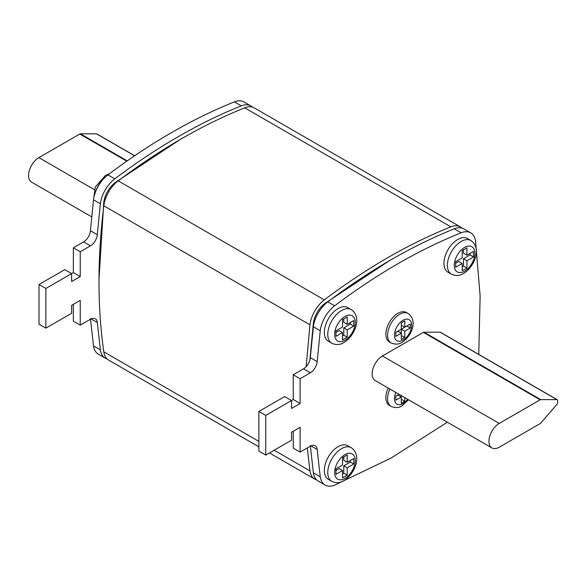<?xml version="1.0" encoding="UTF-8"?>
<svg xmlns="http://www.w3.org/2000/svg" width="587" height="587" viewBox="0 0 587 587"><rect width="100%" height="100%" fill="white"/><g stroke="black" fill="none" stroke-linecap="round" stroke-linejoin="round"><path stroke-width="0.88" d="M397.891 313.333A17.008 9.818 120 0 0 386.782 328.316A17.008 9.818 120 0 0 389.394 341.95L391.111 342.94A17.008 9.818 -60 0 1 388.506 329.314A17.008 9.818 -60 0 1 399.615 314.324A17.008 9.818 -60 0 1 408.112 313.487L406.395 312.489A17.008 9.818 120 0 0 397.891 313.333M388.212 388.051A17.008 9.818 120 0 0 389.394 405.419L391.111 406.409A17.008 9.818 -60 0 1 389.929 389.042M457.706 239.496A19.437 11.219 120 0 0 445.005 256.622A19.437 11.219 120 0 0 447.984 272.192L451.425 274.18A19.437 11.219 -60 0 1 448.446 258.603A19.437 11.219 -60 0 1 461.14 241.477A19.437 11.219 -60 0 1 470.855 240.516L467.421 238.535A19.437 11.219 120 0 0 457.706 239.496M338.083 308.557A19.437 11.219 120 0 0 325.389 325.682A19.437 11.219 120 0 0 328.368 341.26L331.802 343.241A19.437 11.219 -60 0 1 328.823 327.663A19.437 11.219 -60 0 1 341.524 310.538A19.437 11.219 -60 0 1 351.239 309.576L347.805 307.595A19.437 11.219 120 0 0 338.083 308.557M338.083 446.678A19.437 11.219 120 0 0 325.389 463.803A19.437 11.219 120 0 0 328.368 479.381L331.802 481.362A19.437 11.219 -60 0 1 328.823 465.792A19.437 11.219 -60 0 1 341.524 448.666A19.437 11.219 -60 0 1 351.239 447.705L347.805 445.716A19.437 11.219 120 0 0 338.083 446.678M107.047 358.899A24.294 14.029 -60 0 1 105.205 358.114A24.294 14.029 -60 0 1 100.37 349.867L97.303 322.52A9.715 5.613 120 0 0 95.314 318.778A9.715 5.613 120 0 0 90.457 319.255L80.236 325.161L80.236 300.368L71.643 305.328L71.643 313.26L45.874 328.133L45.874 288.466L73.36 272.595L73.36 247.802L83.581 241.895A9.715 5.613 120 0 0 90.427 230.735L93.502 199.844A24.294 14.029 -60 0 1 107.898 174.904C150.059 143.155 192.228 118.809 234.389 101.874A24.294 14.029 -60 0 1 243.95 101.94L250.825 105.902A24.294 14.029 -60 0 1 252.417 107.105M105.205 358.114L98.337 354.152A24.294 14.029 -60 0 1 93.502 345.897L90.427 318.55M80.236 325.161L73.36 321.192L73.36 304.33M45.874 328.133L39.006 324.171L39.006 284.497L64.775 269.624L71.643 273.586L71.643 281.525L80.236 276.565L80.236 251.772L90.457 245.865A9.715 5.613 120 0 0 97.303 234.705L100.37 203.806A24.294 14.029 -60 0 1 114.773 178.866C156.934 147.117 199.096 122.778 241.257 105.843A24.294 14.029 -60 0 1 250.825 105.902M478.75 354.387L480.137 296.017L475.536 241.103A24.294 14.029 120 0 0 470.701 232.848A24.294 14.029 120 0 0 461.14 232.79C418.979 249.724 376.81 274.063 334.649 305.812A24.294 14.029 120 0 0 320.253 330.752L317.178 361.651A9.715 5.613 -60 0 1 310.332 372.811L300.111 378.718L300.111 403.511L291.526 408.471L291.526 400.532L265.757 415.413L265.757 455.079L291.526 440.206L291.526 432.274L300.111 427.314L300.111 452.107L310.332 446.201A9.715 5.613 -60 0 1 315.197 445.724A9.715 5.613 -60 0 1 317.178 449.466L320.253 476.813A24.294 14.029 120 0 0 325.088 485.06A24.294 14.029 120 0 0 334.649 485.126L391.008 458.08L447.367 422.207M557.246 399.71L440.433 332.271A1.944 1.123 120 0 0 440.081 332.176L423.953 332.176A1.944 1.123 120 0 0 423.337 332.367L382.431 355.979A14.58 8.416 120 0 0 372.914 368.827A14.58 8.416 120 0 0 375.144 380.508L491.957 447.947A14.58 8.416 120 0 0 499.243 447.221L540.15 423.609A1.944 1.123 120 0 0 540.759 423.088L556.887 404.465A1.944 1.123 120 0 0 557.65 402.609L557.65 400.598A1.944 1.123 120 0 0 557.246 399.71A1.944 1.123 120 0 0 556.887 399.622L540.759 399.622A1.944 1.123 120 0 0 540.15 399.806L499.243 423.418A14.58 8.416 120 0 0 489.719 436.266A14.58 8.416 120 0 0 491.957 447.947M461.991 228.101A24.294 14.029 120 0 0 460.391 226.898A24.294 14.029 120 0 0 450.831 226.839C408.669 243.774 366.508 268.112 324.34 299.862A24.294 14.029 120 0 0 309.943 324.802L306.135 366.677M307.265 447.976L309.943 470.862A24.294 14.029 120 0 0 314.779 479.109A24.294 14.029 120 0 0 316.62 479.895M389.298 260.782L324.86 303.486A19.437 11.219 120 0 0 313.341 323.437L309.87 360.095M460.391 226.898L254.259 107.891A24.294 14.029 120 0 0 244.698 107.825C202.53 124.76 160.368 149.105 118.207 180.855A24.294 14.029 120 0 0 103.804 205.795C97.391 258.185 97.391 306.869 103.804 351.848A24.294 14.029 120 0 0 108.639 360.102L258.882 446.839M98.998 279.61L103.767 202.442A19.437 11.219 -60 0 1 115.287 182.491L179.725 139.787M293.243 431.276L293.243 448.138L300.111 452.107M470.701 232.848L463.833 228.886A24.294 14.029 120 0 0 454.265 228.82C412.103 245.755 369.942 270.101 327.781 301.85A24.294 14.029 120 0 0 313.377 326.79L310.31 357.681A9.715 5.613 -60 0 1 303.464 368.841L293.243 374.748L293.243 399.542L291.526 400.532L284.651 396.57L258.882 411.443L258.882 451.117L265.757 455.079M310.31 445.496L313.377 472.843A24.294 14.029 120 0 0 318.213 481.098L325.088 485.06M300.111 378.718L293.243 374.748M300.111 403.511L293.243 399.542M265.757 415.413L258.882 411.443M73.36 247.802L80.236 251.772M73.36 272.595L80.236 276.565M39.006 284.497L45.874 288.466M91.631 216.823L31.588 182.153A14.58 8.416 -60 0 1 29.35 170.472A14.58 8.416 -60 0 1 38.874 157.624L79.773 134.012A1.944 1.123 -60 0 1 80.39 133.829L96.517 133.829A1.944 1.123 -60 0 1 96.877 133.917L134.672 155.738M342.514 477.855L347.218 475.14L347.218 467.817L353.763 464.038L353.763 458.506L347.218 462.285L347.218 454.954L342.514 457.677L342.514 464.999L335.969 468.778L335.969 474.311L342.514 470.532L342.514 477.855M342.514 332.565L342.514 339.895L347.218 337.18L347.218 329.85L353.763 326.071L353.763 320.539L347.218 324.317L347.218 316.995L342.514 319.71L342.514 327.04L335.969 330.811L335.969 336.344L342.514 332.565L339.081 330.584L335.969 332.374M462.218 270.783L466.929 268.068L466.929 260.738L473.467 256.959L473.467 251.427L466.929 255.206L466.929 247.883L462.218 250.598L462.218 257.928L455.681 261.699L455.681 267.232L462.218 263.453L462.218 270.783M455.681 263.262L458.785 261.472L462.218 263.453M466.929 255.206L463.495 253.224L463.495 249.864M462.218 266.814L463.495 266.08L463.495 258.757L470.033 254.978L470.033 253.415M470.033 254.978L473.467 256.959M463.495 258.757L466.929 260.738M463.495 266.08L466.929 268.068M347.218 324.317L343.784 322.336L343.784 318.976M342.514 335.925L343.784 335.192L343.784 327.869L350.329 324.09L350.329 322.527M350.329 324.09L353.763 326.071M343.784 327.869L347.218 329.85M343.784 335.192L347.218 337.18M335.969 470.341L339.081 468.551L342.514 470.532M347.218 462.285L343.784 460.303L343.784 456.943M342.514 473.892L343.784 473.159L343.784 465.829L350.329 462.057L350.329 460.487M350.329 462.057L353.763 464.038M343.784 465.829L347.218 467.817M343.784 473.159L347.218 475.14M399.021 394.288L395.851 396.122L395.851 400.158L401.303 397.003L401.303 403.298L404.795 401.281L404.795 397.619M401.303 339.506L404.795 337.496L404.795 331.2L410.247 328.052L410.247 324.024L404.795 327.172L404.795 320.884L401.303 322.894L401.303 329.19L395.851 332.337L395.851 336.366L401.303 333.218L401.303 339.506M395.851 332.403L397.869 331.237L401.303 333.218M404.795 327.172L401.354 325.191L401.354 322.865M401.303 335.544L401.354 329.219L406.813 326.005M406.813 326.071L410.247 328.052M401.354 329.219L404.795 331.2M401.354 335.515L404.795 337.496M395.851 396.188L397.869 395.022L401.303 397.003M401.303 399.329L401.354 395.638M401.354 399.299L404.795 401.281M403.049 320.275A12.144 7.015 120 0 0 394.457 335.155A12.144 7.015 120 0 0 403.049 340.115A12.144 7.015 120 0 0 411.634 325.235A12.144 7.015 120 0 0 403.049 320.275M395.836 392.454A12.144 7.015 120 0 0 395.506 402.763A12.144 7.015 120 0 0 403.049 403.585A12.144 7.015 120 0 0 407.708 399.307M464.574 247.428A14.58 8.416 120 0 0 454.265 265.28A14.58 8.416 120 0 0 464.574 271.231A14.58 8.416 120 0 0 474.883 253.379A14.58 8.416 120 0 0 464.574 247.428M344.958 454.617A14.58 8.416 120 0 0 334.649 472.469A14.58 8.416 120 0 0 344.958 478.42A14.58 8.416 120 0 0 355.26 460.568A14.58 8.416 120 0 0 344.958 454.617M102.608 179.938A19.437 11.219 120 0 0 95.219 192.741M344.958 316.488A14.58 8.416 120 0 0 334.649 334.341A14.58 8.416 120 0 0 344.958 340.291A14.58 8.416 120 0 0 355.26 322.439A14.58 8.416 120 0 0 344.958 316.488M103.804 351.848L258.882 441.387M274.18 450.214L309.943 470.862M103.804 205.795L309.943 324.802M118.207 180.855L324.34 299.862M244.698 107.825L450.831 226.839M115.287 182.491L115.852 182.821M103.767 202.442L104.332 202.772M325.425 303.817L324.86 303.486M313.906 323.767L313.341 323.437M317.178 449.466L310.963 445.878M320.253 476.813L313.377 472.843M461.14 232.79L454.265 228.82M334.649 305.812L327.781 301.85M320.253 330.752L313.377 326.79M317.178 361.651L310.31 357.681M310.332 372.811L303.464 368.841M83.581 241.895L90.457 245.865M90.427 230.735L97.303 234.705M93.502 199.844L100.37 203.806M107.898 174.904L114.773 178.866M234.389 101.874L241.257 105.843M93.502 345.897L100.37 349.867M91.08 318.932L97.303 322.52M499.243 423.418L382.431 355.979M556.887 399.622L440.081 332.176M540.759 399.622L423.953 332.176M540.15 399.806L423.337 332.367M38.874 157.624L94.214 189.579M79.773 134.012L126.799 161.161M80.39 133.829L127.225 160.867M96.517 133.829L134.577 155.797M391.111 342.94C395.396 344.657 399.035 344.459 402.044 342.338C411.098 336.784 418.414 320.972 408.112 313.487M391.111 406.409C395.396 408.134 399.035 407.928 402.044 405.808L408.508 399.769M451.425 274.18C455.71 276.117 459.753 275.875 463.569 273.454C474.179 267.144 482.191 248.316 470.855 240.516M331.802 481.362C336.087 483.299 340.137 483.064 343.953 480.643C354.563 474.325 362.568 455.505 351.239 447.705M93.274 201.701L95.241 187.106L105.469 175.418L109.395 173.774M331.802 343.241C336.087 345.178 340.137 344.936 343.953 342.514C354.563 336.204 362.568 317.376 351.239 309.576M269.455 452.944L314.779 479.109"/></g></svg>
